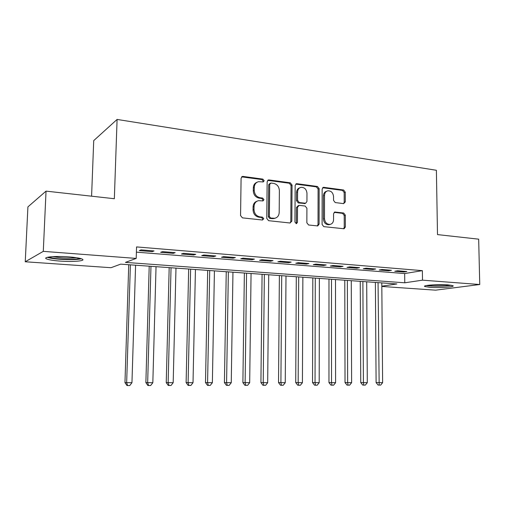 <?xml version="1.0" encoding="UTF-8"?>
<svg xmlns="http://www.w3.org/2000/svg" width="505" height="505" viewBox="0 0 505 505"><rect width="100%" height="100%" fill="white"/><g stroke="black" fill="none" stroke-linecap="round" stroke-linejoin="round"><path stroke-width="0.76" d="M264.159 180.708L262.884 179.111L243.019 176.428L242.419 176.453L241.093 178.233L240.557 215.572L242.438 217.863L262.442 220.022L263.761 218.722L262.474 217.137L259.917 216.86C256.3 216.058 254.331 213.64 254.009 209.588L254.047 206.494C254.261 203.345 255.732 201.407 258.453 200.681L263.004 200.914L263.964 199.652L262.682 198.067L260.132 197.752C256.521 196.912 254.564 194.482 254.242 190.454L254.28 187.374C254.482 184.331 255.883 182.438 258.503 181.686L263.244 181.939L264.159 180.708M262.916 181.964L263.187 181.137L261.912 179.546L241.649 176.87M262.411 220.016L262.783 219.063L261.502 217.485L258.945 217.207L259.917 216.86M262.663 200.933L262.985 200.043L261.71 198.459L259.16 198.143L260.132 197.752M429.793 287.345L424.711 286.493C422.193 285.287 438.694 284.119 448.099 284.889L453.01 285.729C455.295 286.973 438.978 288.071 429.793 287.345M60.183 261.098C53.233 260.567 48.644 259.816 46.428 258.844C42.3 257.045 55.632 255.833 68.85 256.881C75.756 257.43 80.226 258.175 82.258 259.122C86.147 260.946 73.017 262.07 60.183 261.098M343.646 203.622L345.294 201.899L345.269 192.159L343.615 190.013L323.838 187.342L323.37 187.355L322.139 189.066L322.095 224.472L323.806 226.638L344.056 228.771L345.357 227.01L345.325 215.155L343.665 213.022L334.84 212.024L333.559 213.773L333.565 219.694C333.414 222.32 332.246 223.898 330.055 224.422C326.798 224.39 324.949 222.471 324.494 218.665L324.513 195.397C324.652 192.885 325.757 191.357 327.821 190.802C331.154 190.751 333.06 192.676 333.546 196.565L333.552 200.409L335.232 202.568L343.646 203.622L344.195 202.259L344.17 192.538L342.516 190.398L322.663 187.727M381.824 286.19L396.867 283.962L120.676 264.14L111.012 267.707L25.25 261.767L27.914 206.886L46.037 191.13L114.345 198.718L117.091 119.439L436.389 170.28L437.5 234.598L478.671 239.168L479.75 284.517L435.562 290.167L381.824 286.449M46.037 191.13L43.285 251.357L136.198 258.421L125.436 262.385L404.77 282.794L422.508 280.168L479.75 284.517M136.394 252.153L404.663 273.558L422.363 270.648L136.558 246.92L136.198 258.421M422.363 270.648L422.508 280.168M292.054 185.045L290.287 182.81L268.995 179.938L268.439 179.957L267.145 181.718L266.773 218.431L268.597 220.685L290.034 222.995L291.833 221.165L292.054 185.045L291.031 185.455L289.27 183.227L267.694 180.354M296.927 183.706L317.443 186.478L319.147 188.668L319.091 224.144L317.746 225.931L308.599 224.996L306.857 222.806L306.914 208.256L305.171 206.053L299.288 205.346L297.514 207.132L297.432 222.383L296.473 223.652L294.952 222.112L295.154 185.461L296.416 183.725L296.927 183.706L295.905 184.123L316.382 186.875L317.443 186.478M154.05 250.934L141.103 249.88L139.266 250.6L152.15 251.641L154.05 250.934M175.178 252.658L162.566 251.629L160.628 252.33L173.177 253.346L175.178 252.658M195.763 254.331L183.479 253.333L181.434 254.009L193.661 255L195.763 254.331M215.818 255.966L203.85 254.993L201.71 255.65L213.628 256.616L215.818 255.966M235.374 257.556L223.702 256.609L221.474 257.253L233.095 258.188L235.374 257.556M254.438 259.109L243.056 258.188L240.746 258.812L252.077 259.728L254.438 259.109M273.035 260.624L261.931 259.721L259.538 260.327L270.598 261.224L273.035 260.624M291.183 262.101L280.351 261.224L277.883 261.811L288.671 262.688L291.183 262.101M308.896 263.547L298.322 262.682L295.779 263.263L306.314 264.115L308.896 263.547M326.192 264.955L315.865 264.115L313.258 264.677L323.547 265.51L326.192 264.955M343.078 266.331L332.991 265.51L330.32 266.059L340.37 266.867L343.078 266.331M359.573 267.675L349.725 266.874L346.992 267.404L356.808 268.199L359.573 267.675M375.695 268.988L366.068 268.199L363.278 268.723L372.879 269.5L375.695 268.988M391.451 270.27L382.039 269.5L379.198 270.011L388.579 270.768L391.451 270.27M394.765 271.267L403.937 272.012L406.853 271.526L397.65 270.775L394.765 271.267M117.091 119.439L93.722 140.611L91.588 196.186M25.25 261.767L43.285 251.357M404.663 273.558L404.77 282.794M152.15 251.641L152.175 250.783M173.177 253.346L173.196 252.494M193.661 255L193.68 254.166M213.628 256.616L213.64 255.789M233.095 258.188L233.108 257.373M252.077 259.728L252.09 258.92M270.598 261.224L270.604 260.428M288.671 262.688L288.677 261.899M306.314 264.115L306.32 263.339M323.547 265.51L323.547 264.74M340.37 266.867L340.37 266.11M356.808 268.199L356.808 267.448M372.879 269.5L372.873 268.755M388.579 270.768L388.572 270.036M403.937 272.012L403.924 271.286M257.051 182.248C254.722 183.145 253.478 184.994 253.321 187.797L254.28 187.374M259.16 198.143C255.562 197.31 253.605 194.88 253.283 190.865L253.321 187.797M257.064 201.167C254.589 202.032 253.264 203.932 253.087 206.867L254.047 206.494M258.945 217.207C255.334 216.411 253.365 213.994 253.049 209.954L253.087 206.867M290.129 223.002L290.811 221.499L291.031 185.455M270.983 183.037L269.689 184.287L269.373 216.462L270.648 218.034L274.745 218.286C277.504 217.592 278.987 215.654 279.196 212.46L279.372 190.606C279.057 186.654 277.144 184.249 273.622 183.391L270.983 183.037M270.213 183.214L268.704 184.704L269.689 184.287M275.004 218.229L272.315 218.671L269.657 218.381L268.389 216.809L268.704 184.704M317.367 225.943L318.024 224.46L318.087 189.066L316.382 186.875M298.392 205.516L296.479 207.492L296.403 222.711L297.432 222.383M296.063 223.639L296.403 222.711M306.964 193.219C306.466 189.224 304.471 187.267 300.986 187.349C298.872 187.929 297.742 189.482 297.59 192.007L297.546 200.334L299.301 202.549L305.639 203.256L306.939 201.495L306.964 193.219M299.837 187.778C297.792 188.403 296.7 189.943 296.561 192.405L297.59 192.007M305.026 203.471L298.272 202.922L296.517 200.712L296.561 192.405M326.741 191.193C324.677 191.748 323.579 193.276 323.44 195.776L324.513 195.397M329.891 224.466L328.97 224.738C325.719 224.706 323.869 222.793 323.421 218.993L323.44 195.776M343.627 228.771L344.252 227.319L344.227 215.49L342.567 213.356L334.146 212.359L335.238 212.018M128.737 264.721L124.962 382.607L131.956 382.708L135.586 265.213M130.397 264.841L126.654 382.714L127.645 385.561L126.963 385.511L124.962 382.607M131.956 382.708L129.766 385.555L127.645 385.561M79.935 258.358C76.608 259.368 70.239 259.595 60.821 259.027C54.723 258.56 50.746 257.891 48.89 257.02M52.501 256.66L61.143 257.777C67.342 258.188 72.436 258.162 76.425 257.695M47.325 257.316C49.894 258.175 54.218 258.838 60.291 259.292C69.961 259.898 77.006 259.728 81.438 258.781M426.409 285.546C431.245 286.474 446.357 286.291 451.255 285.237M450.081 285.072C446.212 286.101 431.39 286.284 427.558 285.357M432.596 284.883L444.987 284.725M149.209 266.192L145.869 382.607L152.832 382.708L156.039 266.678M150.976 266.318L147.662 382.708L148.59 385.517L147.87 385.473L145.869 382.607M152.832 382.708L150.66 385.517L148.59 385.517M169.181 267.625L166.246 382.607L173.177 382.702L175.98 268.111M171.043 267.757L168.14 382.708L169.011 385.479L168.253 385.435L166.246 382.607M173.177 382.702L171.025 385.479L169.011 385.479M188.668 269.02L186.118 382.601L193.017 382.702L195.435 269.506M190.619 269.159L188.106 382.702L188.92 385.441L188.125 385.397L186.118 382.601M193.017 382.702L190.884 385.441L188.92 385.441M207.681 270.383L205.503 382.601L212.371 382.695L214.423 270.869M209.72 270.529L207.58 382.702L208.344 385.403L207.511 385.359L205.503 382.601M212.371 382.695L210.257 385.403L208.344 385.403M226.246 271.715L224.422 382.601L231.258 382.695L232.957 272.201M228.361 271.867L226.581 382.695L227.288 385.372L226.423 385.328L224.422 382.601M231.258 382.695L229.163 385.365L227.288 385.372M244.376 273.022L242.886 382.594L249.685 382.689L251.054 273.495M246.566 273.173L245.121 382.695L245.784 385.334L244.887 385.29L242.886 382.594M249.685 382.689L247.608 385.334L245.784 385.334M262.082 274.291L260.921 382.594L267.682 382.689L268.729 274.764M264.349 274.455L263.225 382.689L263.844 385.302L262.916 385.258L260.921 382.594M267.682 382.689L265.624 385.296L263.844 385.302M279.379 275.534L278.526 382.594L285.256 382.683L285.994 276.008M281.714 275.698L280.9 382.689L281.474 385.264L280.521 385.227L278.526 382.594M285.256 382.683L283.217 385.264L281.474 385.264M296.29 276.746L295.728 382.594L302.426 382.683L302.867 277.22M298.689 276.917L298.171 382.683L298.701 385.233L297.723 385.195L295.728 382.594M302.426 382.683L300.399 385.233L298.701 385.233M312.816 277.933L312.538 382.588L319.198 382.683L319.368 278.4M315.278 278.11L315.038 382.683L315.53 385.201L314.527 385.163L312.538 382.588M319.198 382.683L317.19 385.201L315.53 385.201M328.976 279.088L328.963 382.588L335.591 382.676L335.497 279.562M331.495 279.271L331.526 382.676L331.981 385.17L330.952 385.132L328.963 382.588M335.591 382.676L333.603 385.17L331.981 385.17M344.782 280.224L345.029 382.588L351.619 382.676L351.265 280.692M347.358 280.408L347.648 382.676L348.059 385.138L347.011 385.1L345.029 382.588M351.619 382.676L349.649 385.138L348.059 385.138M360.242 281.335L360.74 382.588L367.293 382.67L366.699 281.796M362.874 281.525L363.404 382.67L363.783 385.113L362.716 385.069L360.74 382.588M367.293 382.67L365.336 385.107L363.783 385.113M375.373 282.421L376.105 382.582L382.626 382.67L381.793 282.882M378.049 282.611L379.167 385.081L378.075 385.044L376.105 382.582M382.626 382.67L380.682 385.081L379.167 385.081M261.912 179.546L262.884 179.111M261.502 217.485L262.474 217.137M261.71 198.459L262.682 198.067M253.283 190.865L254.242 190.454M253.049 209.954L254.009 209.588M242.084 176.876L243.019 176.428M290.811 221.499L291.833 221.165M268.016 180.367L268.995 179.938M289.27 183.227L290.287 182.81M268.389 216.809L269.373 216.462M269.657 218.381L270.648 218.034M272.315 218.671L273.306 218.324M318.087 189.066L319.147 188.668M318.024 224.46L319.091 224.144M296.479 207.492L297.514 207.132M296.517 200.712L297.546 200.334M298.272 202.922L299.301 202.549M304.143 203.635L305.184 203.269M323.421 218.993L324.494 218.665M342.567 213.356L343.665 213.022M344.227 215.49L345.325 215.155M344.252 227.319L345.357 227.01M322.771 187.74L323.838 187.342M342.516 190.398L343.615 190.013M344.17 192.538L345.269 192.159M344.195 202.259L345.294 201.899M241.781 176.756L242.419 176.453M267.877 180.203L268.439 179.957M273.748 218.627L274.745 218.286M304.591 203.622L305.639 203.256M295.93 183.921L296.416 183.725M328.97 224.738L330.055 224.422M334.48 212.138L334.84 212.024M322.947 187.513L323.37 187.355"/></g></svg>
